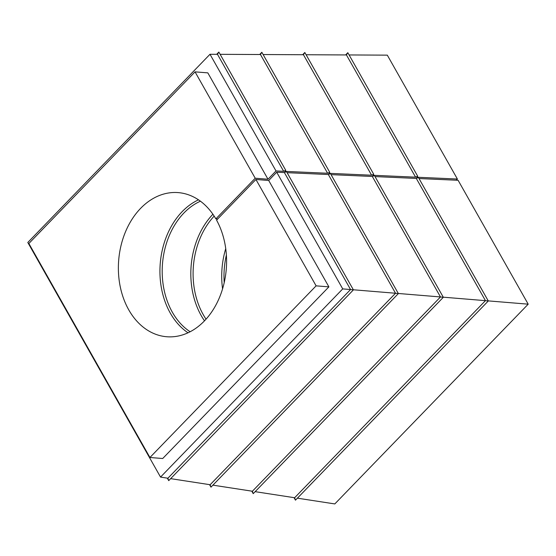 <?xml version="1.0" encoding="UTF-8"?>
<svg xmlns="http://www.w3.org/2000/svg" width="556" height="556" viewBox="0 0 556 556"><rect width="100%" height="100%" fill="white"/><g stroke="black" fill="none" stroke-linecap="round" stroke-linejoin="round"><path stroke-width="0.83" d="M353.338 289.773L395.524 293.248L328.346 174.514L287.091 172.68M398.304 293.478L440.484 296.953L372.318 176.467L331.063 174.633M443.264 297.182L485.444 300.657L416.291 178.42L375.036 176.586M416.291 178.42L418.404 177.468L488.293 300.998L485.444 300.657L294.638 497.745L295.465 500.171L488.293 300.998M488.224 300.886L528.2 304.174L458.102 180.283L419.009 178.545M372.318 176.467L374.431 175.515L443.327 297.293L440.484 296.953L252.389 491.233L253.216 493.658L443.327 297.293M328.346 174.514L330.459 173.562L398.367 293.589L395.524 293.248L210.14 484.728L210.974 487.153L398.367 293.589M284.373 172.555L286.486 171.602L353.407 289.885L350.558 289.544L284.373 172.555L276.714 172.214L268.708 180.485L255.927 179.477L316.107 285.853L328.895 286.861L268.708 180.485M209.994 54.279L217.479 54.321L283.664 171.304L276.012 170.963L209.994 54.279L27.8 242.472L160.538 477.09L342.732 288.898L276.714 172.214M342.732 288.898L350.558 289.544L167.898 478.223L168.725 480.641L353.407 289.885M220.134 54.328L260.458 54.523L261.834 52.278L259.666 54.523M170.657 478.647L210.14 484.728M260.458 54.523L327.637 173.263L284.804 171.359L285.777 170.351L218.855 52.069L216.68 54.314M263.12 54.537L303.444 54.731L371.61 175.216L328.777 173.312L329.75 172.304L261.834 52.278M212.906 485.152L252.389 491.233M306.099 54.745L346.43 54.94L347.806 52.688L345.63 54.94M255.155 491.664L294.638 497.745M346.43 54.94L415.582 177.169L372.749 175.265L373.722 174.264L304.82 52.486L302.645 54.731M294.041 497.655L295.465 500.171M415.582 177.169L417.695 176.217L347.806 52.688M417.695 176.217L416.722 177.225L457.393 179.032L387.303 55.141L349.085 54.954M457.393 179.032L456.261 180.2M297.397 498.169L334.809 503.931L528.2 304.174M303.444 54.731L304.82 52.486M251.798 491.143L253.216 493.658M371.61 175.216L373.722 174.264M209.549 484.637L210.974 487.153M327.637 173.263L329.75 172.304M217.479 54.321L218.855 52.069M167.3 478.125L168.725 480.641M283.664 171.304L285.777 170.351M316.107 285.853L149.925 457.498L28.856 243.5L195.038 71.856L255.218 178.226L215.86 218.883A72.294 53.974 -85.5 0 0 178.163 192.605A72.294 53.974 -85.5 0 0 118.671 260.437A72.294 53.974 -85.5 0 0 166.807 336.748A72.294 53.974 -85.5 0 0 219.203 298.162A72.294 53.974 -85.5 0 0 216.562 220.134L255.927 179.477M149.925 457.498L162.713 458.505L328.895 286.861M255.218 178.226L268.006 179.234L207.819 72.864L195.038 71.856M276.012 170.963L268.006 179.234M160.538 477.09L167.898 478.223M224.207 282.643A70.688 52.778 94.5 0 1 226.382 255.037M225.736 248.636A72.294 53.974 -85.5 0 0 222.567 288.863M206.047 319.165A70.688 52.778 94.5 0 1 214.164 216.117M212.906 214.241A72.294 53.974 -85.5 0 0 204.504 320.826M190.138 331.751A70.688 52.778 94.5 0 1 162.484 263.891A70.688 52.778 94.5 0 1 200.424 201.196M198.492 199.833A72.294 53.974 -85.5 0 0 160.225 263.711A72.294 53.974 -85.5 0 0 188.018 332.794M217.639 219.022L215.86 218.883"/></g></svg>
